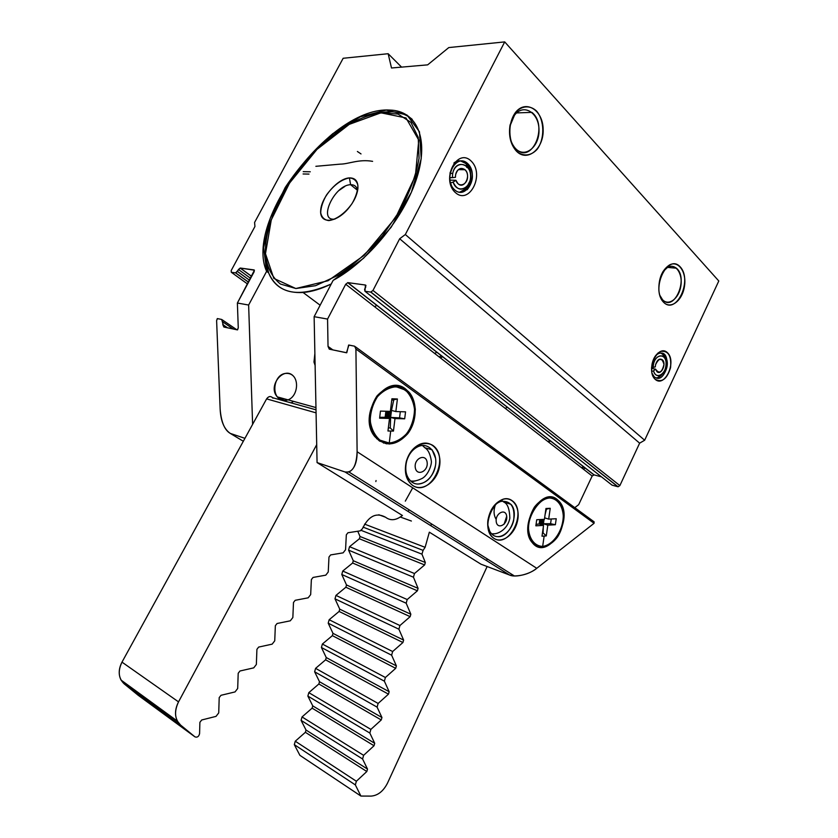 <?xml version="1.0" encoding="UTF-8"?>
<svg xmlns="http://www.w3.org/2000/svg" width="838" height="838" viewBox="0 0 838 838"><rect width="100%" height="100%" fill="white"/><g stroke="black" fill="none" stroke-linecap="round" stroke-linejoin="round"><path stroke-width="1.26" d="M662.575 299.774L659.736 295.123L662.575 299.774C668.755 306.352 678.979 298.548 680.833 286.083C682.97 273.649 675.648 262.912 667.708 267.27L662.889 271.711C667.383 266.002 671.877 264.829 676.392 268.191C688.71 277.923 674.695 311.663 663.026 300.214L662.575 299.774M418.309 446.507L419.545 446.046M410.494 480.918C413.721 481.557 417.691 480.687 422.415 478.299C428.49 474.717 432.062 464.053 431.298 460.795C430.25 453.987 428.082 449.629 424.803 447.722L422.457 445.481L424.803 447.722L432.104 449.807L435.603 458.396M435.435 465.781C432.618 477.272 426.678 483.369 417.617 484.071M411.437 481.735L415.365 480.939L411.437 481.735M454.5 189.723C442.506 178.735 456.176 152.118 467.824 163.703C479.451 174.817 466.19 200.816 454.5 189.723L454.332 189.566M451.431 185.376L450.425 182.642M449.985 173.487L450.216 172.303M453.892 163.064L453.882 163.064C462.848 155.239 474.329 169.339 469.888 182.255L466.892 188.121L459.612 192.279C470.181 192.248 474.874 171.109 465.959 163.557L467.677 163.578C474.151 172.324 473.973 181.05 467.133 189.734M460.774 192.363L458.564 192.07M465.959 163.557L460.607 160.959M496.211 521.54C497.185 530.035 507.744 524.766 506.707 516.376C505.817 507.88 495.164 513.045 496.211 521.54C497.185 530.035 507.744 524.766 506.707 516.376C505.817 507.88 495.164 513.045 496.211 521.54M415.26 467.489C416.538 476.77 428.48 471.501 427.139 462.346C425.955 453.075 413.909 458.197 415.26 467.489C416.538 476.77 428.48 471.501 427.139 462.346C425.955 453.075 413.909 458.197 415.26 467.489M248.635 305.032L266.61 271.355L268.61 272.832L266.61 271.355C243.952 221.379 331.094 105.976 389.88 110.071C416.486 110.71 429.391 138.05 416.926 177.583C404.639 217.032 368.029 261.613 333.136 280.363L314.135 316.68L316.712 444.664L314.135 316.68L327.564 319.069L345.706 284.239L592.173 476.005L578.67 504.675L574.784 507.66L578.67 504.675L592.173 476.005L345.706 284.239L347.854 282.636L594.1 474.884L592.173 476.005L594.1 474.884L347.854 282.636L365.42 285.025L365.997 285.475L365.42 285.025L365.766 287.005L364.593 289.267L364.939 291.257L612.065 485.15L364.939 291.257L370.742 292.085L617.868 486.731L612.065 485.15L617.868 486.731L370.742 292.085L372.983 290.44L619.869 485.59L618.098 486.773L619.869 485.59L372.983 290.44L399.674 238.757L639.635 443.166L619.869 485.59L639.635 443.166L399.674 238.757L405.33 234.525L644.652 440.233L639.635 443.166L644.652 440.233L718.795 280.992L504.706 41.9L448.791 47.567L427.652 64.861L391.503 67.993L388.151 53.716L401.58 67.124L388.151 53.716L343.161 58.272L254.584 222.458L254.941 226.49L231.183 270.569L231.288 272.266L247.577 284.009L231.288 272.266L235.593 272.874L248.53 282.228L235.593 272.874L237.405 271.449L249.577 280.269L237.405 271.449L238.453 269.49L250.614 278.331L238.453 269.49L240.265 268.045L251.672 276.362L240.265 268.045L254.438 270.203L237.384 303.031L238.264 327.826L237.552 329.868L223.861 327.04L222.835 324.631L227.517 327.805L222.835 324.631L222.719 321.855L233.226 328.999L222.719 321.855L221.693 319.456L217.293 318.608L216.613 320.619L217.461 318.597L221.693 319.456L223.861 327.04L237.364 329.868L238.264 327.826L237.384 303.031L248.635 305.032L266.61 271.355L263.645 247.482L270.224 218.362L285.224 187.461C298.841 167.024 314.711 149.08 332.843 133.63L360.34 116.817L386.182 110.092L406.964 115.016L419.45 131.744L421.221 158.675L411.395 192.227L391.116 227.297L363.535 258.282L333.136 280.363L314.135 316.68L327.564 319.069L345.706 284.239L347.854 282.636L365.42 285.025L364.939 291.257L370.742 292.085L372.983 290.44L399.674 238.757L405.33 234.525L504.706 41.9L448.791 47.567L427.652 64.861L391.503 67.993L388.151 53.716L343.161 58.272L254.584 222.458L254.941 226.49L231.183 270.569L231.288 272.266L235.593 272.874L240.265 268.045L254.05 269.92L254.197 271.648L237.384 303.031L248.635 305.032L252.615 424.353L248.635 305.032M314.879 353.51L313.978 362.079L315.119 365.473L313.978 362.079L314.879 353.51M293.447 401.35L291.205 402.9L293.447 401.35M273.01 398.218C270.904 395.819 268.768 396.039 266.61 398.888L252.615 424.353L266.61 398.888L316.073 412.851L266.61 398.888C268.506 396.248 270.527 395.861 272.664 397.725L316.01 409.824M287.916 399.82L284.291 400.375C298.485 401.004 301.491 374.052 287.245 373.392C272.853 372.481 269.878 400.061 284.291 400.375L277.284 396.877C267.081 385.752 284.522 364.876 293.949 376.723M375.843 481.557L376.063 480.541M412.715 487.821L405.309 501.145M412.233 119.363C406.744 114.638 399.904 112.124 391.713 111.821L376.702 113.486L383.919 112.177C395.505 110.784 404.943 113.182 412.233 119.363M265.447 252.28C265.248 260.031 266.295 266.893 268.61 272.832C274.256 286.837 285.748 293.384 303.084 292.493C311.694 291.802 321.08 288.963 331.251 283.977C299.009 298.15 278.132 294.442 268.61 272.832L265.646 259.571L265.447 252.28M584.055 467.038L581.876 468.002L584.055 467.038M583.196 469.029L585.374 468.075L583.196 469.029M442.736 356.716L440.421 357.941L442.736 356.716M505.22 408.357L507.472 407.247L505.22 408.357M496.211 519.434C493.655 515.401 493.393 510.489 495.405 504.686M431.015 525.814L431.308 523.76M409.195 509.86L408.619 510.541L409.195 509.86M402.439 515.496L317.068 462.576L345.078 471.993L509.619 575.046L480.991 564.194L429.349 532.182L425.107 547.329L364.572 524.117L425.107 547.329L423.096 550.377L363.043 527.123L423.096 550.377L421.943 554.148L361.251 530.402L421.943 554.148L425.327 562.487L360.026 536.498L357.753 531.24L360.026 536.498L425.327 562.487L424.636 564.927L359.387 538.782L360.026 536.498L359.387 538.782L424.636 564.927L414.485 573.527L349.54 546.69L359.387 538.782L349.54 546.69L414.485 573.527L413.448 577.204L348.577 550.137L349.54 546.69L348.577 550.137L413.448 577.204L418.078 588.36L353.269 560.727L348.577 550.137L353.269 560.727L418.078 588.36L417.397 590.8L352.63 563.01L353.269 560.727L352.63 563.01L417.397 590.8L407.205 599.537L342.742 571.045L352.63 563.01L342.742 571.045L407.205 599.537L406.179 603.213L341.789 574.491L342.742 571.045L341.789 574.491L406.179 603.213L410.84 614.223L346.503 584.955L341.789 574.491L346.503 584.955L410.84 614.223L410.159 616.653L345.864 587.239L346.503 584.955L345.864 587.239L410.159 616.653L399.925 625.536L335.954 595.399L345.864 587.239L335.954 595.399L399.925 625.536L398.898 629.212L334.991 598.835L335.954 595.399L334.991 598.835L398.898 629.212L403.612 640.064L339.746 609.163L334.991 598.835L339.746 609.163L403.612 640.064L402.931 642.505L339.107 611.447L339.746 609.163L339.107 611.447L402.931 642.505L392.655 651.524L329.166 619.732L339.107 611.447L329.166 619.732L392.655 651.524L391.629 655.201L328.203 623.168L329.166 619.732L328.203 623.168L391.629 655.201L396.384 665.896L332.99 633.36L328.203 623.168L332.99 633.36L396.384 665.896L395.704 668.326L332.361 635.644L332.99 633.36L332.361 635.644L395.704 668.326L385.396 677.492L322.379 644.045L332.361 635.644L322.379 644.045L385.396 677.492L384.37 681.168L321.415 647.491L322.379 644.045L321.415 647.491L384.37 681.168L389.157 691.717L326.244 657.547L321.415 647.491L326.244 657.547L389.157 691.717L388.476 694.147L325.605 659.82L326.244 657.547L325.605 659.82L388.476 694.147L378.127 703.449L315.591 668.357L325.605 659.82L315.591 668.357L378.127 703.449L377.1 707.125L314.638 671.793L315.591 668.357L314.638 671.793L377.1 707.125L381.939 717.517L319.498 681.713L314.638 671.793L319.498 681.713L381.939 717.517L381.259 719.947L318.859 683.997L319.498 681.713L318.859 683.997L381.259 719.947L370.867 729.395L308.813 692.649L318.859 683.997L308.813 692.649L370.867 729.395L369.841 733.061L307.86 696.085L308.813 692.649L307.86 696.085L369.841 733.061L374.722 743.306L312.752 705.879L307.86 696.085L312.752 705.879L374.722 743.306L374.041 745.736L312.124 708.152L312.752 705.879L312.124 708.152L374.041 745.736L363.619 755.331L302.036 716.94L312.124 708.152L302.036 716.94L363.619 755.331L362.592 758.998L301.083 720.366L302.036 716.94L301.083 720.366L362.592 758.998L367.505 769.085L306.017 730.024L301.083 720.366L306.017 730.024L367.505 769.085L366.824 771.515L305.378 732.307L306.017 730.024L305.378 732.307L366.824 771.515L356.37 781.246L295.269 741.211L305.378 732.307L295.269 741.211L356.37 781.246L355.343 784.902L294.306 744.636L295.269 741.211L294.306 744.636L355.343 784.902L360.906 796.058L371.14 796.1C377.896 795.545 383.354 791.219 387.502 783.121L487.129 566.519L387.502 783.121C383.354 791.219 377.896 795.545 371.14 796.1L360.906 796.058L299.889 755.331L360.906 796.058L355.343 784.902L356.37 781.246L366.824 771.515L367.505 769.085L362.592 758.998L363.619 755.331L374.041 745.736L374.722 743.306L369.841 733.061L370.867 729.395L381.259 719.947L381.939 717.517L377.1 707.125L378.127 703.449L388.476 694.147L389.157 691.717L384.37 681.168L385.396 677.492L395.704 668.326L396.384 665.896L391.629 655.201L392.655 651.524L402.931 642.505L403.612 640.064L398.898 629.212L399.925 625.536L410.159 616.653L410.84 614.223L406.179 603.213L407.205 599.537L417.397 590.8L418.078 588.36L413.448 577.204L414.485 573.527L424.636 564.927L425.327 562.487L421.943 554.148L423.096 550.377L425.107 547.329L429.349 532.182L480.991 564.194L509.619 575.046L345.078 471.993L348.985 472.035C354.474 469.008 357.187 462.23 357.114 451.734L536.76 568.311C530.485 573.202 523.027 575.748 514.396 575.957L509.619 575.046C515.14 577.864 530.108 574.156 536.76 568.311L357.114 451.734C356.433 466.2 352.431 472.957 345.078 471.993L317.068 462.576L316.712 444.664L178.525 701.877L121.992 662.135L252.615 424.353L121.992 662.135L178.525 701.877C174.974 708.948 174.587 715.348 177.363 721.099L180.568 725.048L124.171 683.839L121.049 680.079C118.336 674.632 118.64 668.651 121.992 662.135C117.718 671.07 118.441 678.298 124.171 683.839L180.568 725.048L194.961 736.864L138.144 695.247L124.171 683.839L138.144 695.247L194.961 736.864C197.276 737.681 198.816 736.623 199.58 733.659L199.894 722.325L201.728 719.978L216.026 716.375L218.728 712.897L219.2 697.614L221.002 695.299L235.028 691.926L237.688 688.501L238.202 673.27L239.982 670.997L253.736 667.855L256.355 664.482L256.92 649.314L258.67 647.072L272.161 644.15L274.738 640.829L275.346 625.714L277.064 623.503L290.304 620.811L292.85 617.533L293.489 602.47L295.186 600.301L308.175 597.819L310.678 594.592L311.369 579.582L313.035 577.445L325.783 575.161L328.245 571.987L328.978 557.04L330.622 554.924L343.119 552.85L345.56 549.718L346.324 534.822L347.938 532.748L360.214 530.863L362.414 528.757C368.573 515.988 376.293 512.144 385.574 517.245L378.807 514.752L385.574 517.245C389.785 520.44 394.436 520.503 399.558 517.444L402.439 515.496L317.068 462.576L316.712 444.664L178.525 701.877C173.99 711.556 174.671 719.276 180.568 725.048L194.961 736.864C197.276 737.681 198.816 736.623 199.58 733.659L199.894 722.325L201.728 719.978L216.026 716.375L218.728 712.897L219.2 697.614L221.002 695.299L235.028 691.926L237.688 688.501L238.202 673.27L239.982 670.997L253.736 667.855L256.355 664.482L256.92 649.314L258.67 647.072L272.161 644.15L274.738 640.829L275.346 625.714L277.064 623.503L290.304 620.811L292.85 617.533L293.489 602.47L295.186 600.301L308.175 597.819L310.678 594.592L311.369 579.582L313.035 577.445L325.783 575.161L328.245 571.987L328.978 557.04L330.622 554.924L343.119 552.85L345.56 549.718L346.324 534.822L347.938 532.748L360.214 530.863L362.414 528.757C368.573 515.988 376.293 512.144 385.574 517.245C389.785 520.44 394.436 520.503 399.558 517.444L402.439 515.496M594.121 521.844L594.069 523.3L355.92 349.006L354.61 346.188L348.618 345.057L346.775 352.756L329.282 349.153L328.035 346.419L332.906 349.917L328.035 346.419L327.564 319.069L328.035 346.419L329.282 349.153L346.492 352.767L348.901 345.046L354.61 346.188L355.92 349.006L357.114 451.734L355.92 349.006L594.069 523.3L536.76 568.311L594.069 523.3L594.121 521.844L355.249 346.66M402.418 387.198L408.661 391.744L402.418 387.198M554.452 497.929L559.176 501.375L554.452 497.929M601.516 476.874L594.1 474.884L601.516 476.874M222.08 319.718L236.808 329.753M222.845 324.84L227.077 327.71L222.845 324.84M230.272 433.403L243.324 441.259L230.272 433.403L244.937 438.326L230.272 433.403C224.605 430.145 221.232 422.069 220.143 409.164C220.75 421.085 224.123 429.171 230.272 433.403M398.521 111.328L400.365 113.088L398.521 111.328M466.808 167.422L466.012 165.599M465.802 163.41L466.148 162.373L465.802 163.41M486.103 560.318L487.643 559.155M220.143 409.164L216.613 320.619L220.143 409.164M555.049 498.767L552.472 497.332L555.049 498.767M556.987 499.343L559.187 501.375C575.528 518.429 547.434 562.319 532.329 542.71C517.633 526.861 541.18 485.914 556.987 499.343C550.147 495.279 541.212 498.296 534.393 507.158C530.475 513.883 528.296 521.11 527.856 528.82C528.631 536.079 531.072 541.578 535.178 545.318C542.176 549.068 550.975 545.716 557.542 536.969C565.681 524.274 565.482 506.267 556.987 499.343M406.105 390.634L398.385 385.983M383.416 443.03L392.414 442.768L383.406 443.019M405.728 389.115L409.363 392.561C417.785 402.638 416.936 421.954 407.677 433.791C396.269 446.109 385.333 447.063 374.848 436.629C356.799 415.585 385.49 372.135 405.728 389.115L396.29 385.752C389.199 386.36 382.746 389.796 376.932 396.039C372.145 403.581 369.631 411.877 369.39 420.938C370.7 429.559 374.083 436.273 379.541 441.06L389.104 444.025C396.123 443.134 402.418 439.594 407.98 433.393C412.558 426.039 414.999 417.984 415.302 409.216C414.161 400.784 410.966 394.09 405.728 389.115M398.354 385.972L406.084 390.623M361.021 153.93L357.397 151.489M509.944 136.636L509.672 134.656M516.596 112.921L531.868 112.365C548.576 125.344 532.256 164.478 516.355 149.353L515.548 148.577C510.478 142.795 508.635 135.211 510.028 125.836L514.48 115.267C523.383 103.095 538.834 112.533 538.981 129.639C539.693 146.64 525.059 158.707 515.548 148.577M493.98 538.394C509.567 548.628 527.458 511.117 512.112 500.663C496.725 489.507 477.974 528.233 493.98 538.394C502.077 543.862 514.532 534.581 517.434 521.309C520.639 508.027 512.982 496.148 502.873 499.354C494.734 502.611 489.727 509.755 487.831 520.817C487.14 529.029 489.183 534.895 493.98 538.394M412.809 485.548C430.784 497.343 450.425 457.401 432.754 445.345C426.029 441.458 417.46 443.815 411.091 451.452C403.214 462.712 404.115 479.326 412.809 485.548C422.551 492.136 437.143 481.441 439.51 466.483C442.296 451.473 431.539 439.06 419.733 444.329C413.176 447.461 408.682 453.253 406.241 461.696C403.989 472.527 406.179 480.478 412.809 485.548M489.727 531.292L487.926 525.395M499.165 502.098L500.977 501.386C497.217 502.611 494.022 505.377 491.403 509.672L494.252 505.827M491.403 533.659C497.919 535.147 508.111 528.768 509.839 518.041C509.535 508.771 507.482 503.439 503.669 502.025L510.991 504.329C519.633 513.537 509.975 537.619 497.971 536.687M491.843 534.11L493.781 533.733L491.843 534.11M405.33 234.525L504.706 41.9L718.795 280.992L644.652 440.233L405.33 234.525M655.117 379.268C664.66 388.298 676.989 361.817 667.53 352.767C658.081 343.255 645.344 370.333 655.117 379.268C661.884 382.945 667.038 379.08 670.568 367.652C671.594 355.741 668.232 350.336 660.501 351.426C654.52 354.862 651.535 361.199 651.566 370.438C651.891 374.335 653.074 377.278 655.117 379.268M455.212 192.415C469.29 205.687 485.129 174.482 471.218 161.126C457.276 147.142 440.767 179.164 455.212 192.415C469.259 205.687 485.139 174.503 471.218 161.126C457.265 147.142 440.778 179.206 455.212 192.415M516.376 151.081C522.943 156.874 531.166 156.046 537.284 149.133C544.857 138.689 544.585 120.494 536.592 111.087C530.171 105.043 521.823 105.525 515.485 112.481C507.608 123.102 508.1 141.947 516.376 151.081C527.27 162.645 543.946 148.818 543.15 129.387C543.014 109.851 525.374 98.957 515.15 112.91L510.049 125.03C508.457 135.787 510.572 144.471 516.376 151.081M663.57 302.225C676.308 315.413 692.785 280.269 680.247 266.913C667.687 252.846 650.466 289.047 663.57 302.225C660.952 299.438 659.38 295.468 658.867 290.294C658.542 278.415 662.072 269.983 669.457 264.997C678.55 260.031 686.877 272.34 684.426 286.533C682.31 300.79 670.641 309.735 663.57 302.225M654.143 376.691L651.954 373.14L654.143 376.691C666 386.905 673.563 348.137 658.626 353.542L660.501 351.426M655.159 356.213C658.396 352.714 661.486 352.17 664.408 354.579C668.703 360.822 668.274 367.746 663.12 375.351M658.511 378.116L656.95 378.116M656.039 377.875C658.469 377.802 660.658 376.367 662.617 373.57L658.113 377.477L660.019 375.414C664.146 373.12 666.158 368.814 666.074 362.508C665.55 352.788 655.41 354.045 653.493 364.216L653.116 367.453L655.306 366.876L655.557 364.708C657.191 359.732 659.464 358.098 662.397 359.816C666.839 363.64 661.056 375.99 656.877 371.569L655.567 369.149L651.503 368.458L655.567 369.149L653.514 370.878C655.819 380.211 666.294 374.198 666.126 363.776C666.283 353.217 655.714 353.458 653.493 364.216L653.116 367.453L651.545 367.494L655.306 366.876L655.557 364.708C659.15 357.512 661.957 357.417 663.979 364.415C661.989 372.596 659.181 374.167 655.567 369.149L653.514 370.878C654.761 374.827 656.929 376.335 660.019 375.414M660.732 353.081C662.994 353.94 664.524 356.014 665.33 359.282L662.732 354.317L660.742 353.081M659.265 352.819L658.04 352.934M502.873 499.354L500.967 501.386C510.981 500.558 515.213 506.917 513.652 520.44C511.138 531.983 500.286 540.028 493.268 535.252C489.099 532.203 487.318 527.123 487.926 520M412.223 482.3C406.461 477.88 404.565 470.977 406.524 461.602C408.64 454.28 412.537 449.262 418.225 446.539C428.459 441.951 437.855 452.709 435.446 465.76C433.393 478.77 420.666 488.041 412.223 482.3M411.385 521.037L400.239 517.004L411.385 521.037M299.889 755.331L294.306 744.636L299.889 755.331M387.009 443.889L385.113 443.333M315.057 362.32L313.978 362.079L315.057 362.32M140.187 695.54L141.35 694.859M506.697 516.271L504.099 524.211M552.064 498.16L547.905 497.301L552.064 498.16M533.167 543.653L537.053 545.37L533.167 543.653M542.668 546.386C558.391 546.208 570.133 513.767 558.747 502.098C544.71 483.83 517.475 525.164 532.821 542.018C535.492 545.161 538.771 546.617 542.668 546.386C534.927 546.229 529.291 539.253 528.495 528.61C528.558 513.757 538.907 498.851 549.581 497.982C557.291 498.463 562.654 505.628 563.304 516.061C563.126 530.496 553.3 545.046 542.668 546.386L544.145 536.069L546.271 535.932L547.811 525.154L555.364 524.735L556.223 518.732L548.681 519.12L550.231 508.31L545.957 508.488L544.417 519.34L536.718 519.728L535.859 525.824L543.548 525.395L542.008 536.205L544.145 536.069L542.008 536.205L543.548 525.395L539.169 523.98L543.433 523.74L543.37 525.342L543.433 523.74L542.343 522.116L543.495 522.053L543.433 523.74L544.061 519.361L543.433 523.74L541.83 523.666L542.416 519.508L541.83 523.666L540.992 523.76L541.233 522.116L542.06 522.022L540.615 519.539L541.421 520.744L542.28 519.518L541.421 520.744L542.06 522.022L543.495 522.053L542.343 522.116L543.433 523.74L547.811 525.154L543.433 523.74L540.175 523.76L540.992 523.76L541.233 522.116L540.122 522.126L539.169 523.98L536.069 524.347L539.169 523.98L540.405 522.21L540.164 523.855L539.169 523.98L550.576 523.698L551.257 518.984L550.576 523.698L543.433 523.74L543.495 522.053L540.122 522.126L542.06 522.022L542.437 519.508L542.06 522.022L539.431 522.158L541.421 520.744L540.122 522.126L540.458 520.796L539.62 520.838L540.458 520.796L540.405 522.21L539.41 522.263L540.405 522.21L540.164 523.855L539.169 523.98L539.798 519.57L539.169 523.98L543.548 525.395L535.859 525.824L536.718 519.728L544.417 519.34L545.957 508.488L550.231 508.31L546.47 509.116L545.129 514.438L546.47 509.116L545.873 509.137L550.231 508.31L548.681 519.12L544.627 517.832L548.681 519.12L556.223 518.732L555.364 524.735L550.576 523.698L555.364 524.735L547.811 525.154L546.271 535.932L544.145 536.069M543.076 532.905L546.271 535.932L543.076 532.905L543.286 527.49L543.076 532.905M543.6 519.403L543.558 520.639L542.395 520.702L543.558 520.639L543.223 521.959L543.6 519.403M540.5 519.55L540.458 520.796L540.5 519.55M398.019 386.957L390.403 386.423L398.019 386.957M376.691 438.724L383.584 442.003L376.691 438.724M389.241 443.03C408.996 444.255 422.886 408.776 408.808 393.347C399.077 383.898 388.727 384.893 377.781 396.311C368.772 407.519 367.756 426.092 375.487 435.896C379.185 440.526 383.773 442.904 389.241 443.03L380.002 440.17C374.733 435.54 371.475 429.066 370.207 420.739C370.438 412.003 372.858 404 377.467 396.72C383.081 390.686 389.303 387.366 396.154 386.758L405.267 389.995C410.337 394.792 413.417 401.255 414.527 409.394C414.244 417.869 411.887 425.652 407.478 432.754C402.093 438.745 396.018 442.171 389.241 443.03L390.707 431.036L393.451 431.088L394.991 418.571L404.681 418.822L405.55 411.846L395.85 411.552L397.401 398.982L391.912 398.773L390.372 411.385L380.462 411.091L379.604 418.183L389.502 418.434L387.963 430.994L390.707 431.036L387.963 430.994L389.502 418.434L385.155 417.272L390.634 417.418L390.278 427.956L388.34 427.925L390.278 427.956L393.451 431.088L390.707 431.036M389.324 412.17L391.095 412.286L389.324 412.17L388.025 413.763L386.884 412.17L388.025 413.763L389.419 411.385L389.272 413.804L389.324 412.17L388.214 412.17L389.324 412.17L388.937 415.355L390.697 415.47L390.634 417.418L389.209 415.428L388.706 417.261L389.324 412.17M387.114 412.118L388.214 412.17L388.319 411.395L388.214 412.17L387.114 412.118M385.784 412.139L387.114 412.17L386.643 411.343L387.114 412.17L385.784 412.139M390.812 412.286L390.759 413.846L389.272 413.804L388.706 417.261L387.596 417.261L387.826 415.355L388.937 415.355L388.025 413.763L388.937 415.355L390.697 415.47L386.444 415.292L385.155 417.272L379.708 417.303L385.155 417.272L386.727 415.365L386.486 417.272L385.155 417.272L390.634 417.418L390.278 427.956L393.451 431.088L394.991 418.571L390.634 417.418L391.493 410.431L390.487 410.4L391.493 410.431L391.095 412.286L393.661 400.313L391.493 410.431L389.597 412.244L391.493 410.431L395.85 411.552L391.493 410.431L390.634 417.418L388.979 417.334L389.209 415.428L390.634 417.418L394.991 418.571L404.681 418.822L386.496 417.209L387.596 417.261L387.826 415.355L386.444 415.292L388.937 415.355L389.272 413.804L390.759 413.846L390.424 415.397L386.444 415.292L385.407 415.26L386.444 415.292L388.025 413.763L386.444 415.292L386.779 413.731L385.595 413.7L386.779 413.731L386.727 415.365L385.396 415.323L386.727 415.365L386.486 417.272L385.155 417.272L385.889 411.29L385.155 417.272L389.502 418.434L379.604 418.183L380.462 411.091L390.372 411.385L391.912 398.773L397.401 398.982L391.744 400.239L397.401 398.982L395.85 411.552L405.55 411.846L404.681 418.822L399.548 417.858L400.302 411.709L399.548 417.858L390.634 417.418L390.812 412.286M386.831 412.16L386.779 413.731L386.831 412.16M389.712 411.385L389.597 412.244L389.712 411.385M387.208 411.385L387.114 412.17L387.208 411.385M652.027 363.912L653.493 364.216L652.027 363.912M651.65 371.381L653.514 370.878L651.65 371.381M550.168 440.589L547.811 441.5L550.168 440.589M583.615 466.703L581.404 467.635L583.615 466.703M374.502 306.656L376.995 305.388L374.502 306.656M434.576 353.395L437.027 352.253L434.576 353.395M439.143 356.946L441.542 355.783L439.143 356.946M440.379 357.91L441.909 357.156L440.379 357.91M380.934 112.816C361.691 115.707 341.873 126.465 321.467 145.1C287.235 176.336 262.619 224.699 265.656 256.543C267.594 268.506 272.518 277.671 280.426 284.04L295.908 288.523L315.58 285.685L337.924 275.388C353.563 264.976 368.427 251.746 382.505 235.688L400.438 209.825C410.023 191.713 416.224 174.524 419.052 158.267L418.235 137.442L410.913 122.369L398.029 114.052L380.934 112.816L406.011 117.949L418.77 140.124L415.397 175.812L395.746 217.482L364.101 255.391L328.046 280.74L295.814 288.523L273.827 278.394L265.478 253.715L271.271 219.912L289.519 183.113L316.984 149.384L349.257 124.359L380.934 112.816M372.606 161.346C358.832 158.906 348.65 164.122 340.27 164.133L315.863 166.312M349.404 177.907C341.265 179.5 333.618 185.229 326.464 195.065C322.798 201.487 320.87 207.395 320.692 212.81C321.698 217.367 324.369 219.965 328.726 220.583C336.143 219.818 345.445 213.03 352.17 203.383C355.93 196.741 357.836 190.697 357.878 185.24C356.684 180.746 353.866 178.305 349.404 177.907C355.406 177.834 358.245 181.364 357.899 188.508C357.093 195.317 353.709 202.22 347.76 209.207C335.252 223.61 319.414 223.893 320.682 210.348C321.383 197.192 337.965 178.368 349.404 177.907L350.609 184.716L357.376 190.195M354.704 185.68L355.857 186.706M334.98 219.053L334.98 219.053C317.351 221.777 334.331 184.831 350.609 184.716C354.746 184.632 357.03 186.79 357.491 191.19M339.013 190.446L344.858 186.424M310.28 171.79L303.22 171.654M455.422 177.331L455.642 174.639C457.653 168.627 460.785 166.992 465.027 169.726C471.574 175.446 464.095 190.048 457.904 183.595L455.924 180.285L449.901 180.128L455.924 180.285L453.117 182.087C456.951 194.385 471.417 188.749 470.558 175.498C470.17 162.122 455.202 160.341 452.677 173.602L452.352 177.656L455.422 177.331L455.642 174.639C457.307 165.819 467.279 166.961 467.562 175.896C468.128 184.758 458.459 188.487 455.924 180.285L453.117 182.087C456.878 189.975 461.654 191.242 467.468 185.9L469.867 181.197C475.062 165.557 455.788 156.716 452.677 173.602L452.352 177.656L449.692 177.771L455.422 177.331M450.058 173.099L452.677 173.602L450.058 173.099M450.498 182.904L453.117 182.087L450.498 182.904M308.992 174.095L303.084 173.969M667.467 267.395L676.392 268.191M389.88 110.071L391.713 111.821M514.396 575.957L348.985 472.035M347.655 282.636L593.901 474.853M618.098 486.773L370.972 292.095M248.561 282.165L235.729 272.884M240.139 268.045L251.641 276.425M559.187 501.375L557.542 500.883M409.363 392.561L407.771 392.184M662.732 354.317L664.408 354.579M510.028 125.836L510.049 125.03M514.48 115.267L515.15 112.91M669.457 264.997L667.708 267.27M418.225 446.539L419.733 444.329M121.049 680.079L177.363 721.099M532.821 542.018L531.46 541.547M375.487 435.896L374.01 435.477M315.968 407.572L277.284 396.877M662.397 359.816L659.202 359.293M550.744 441.039L548.356 441.919M303.084 292.493L320.137 305.21M265.656 256.543L265.646 259.571M355.941 188.959L357.061 188.906M465.027 169.726L458.344 169.632M467.468 185.9L466.892 188.121M469.867 181.197L469.888 182.255"/></g></svg>
